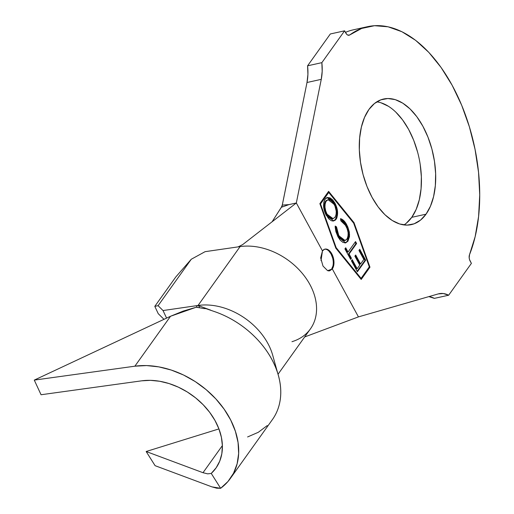 <?xml version="1.0" encoding="UTF-8"?>
<svg xmlns="http://www.w3.org/2000/svg" width="514" height="514" viewBox="0 0 514 514"><rect width="100%" height="100%" fill="white"/><g stroke="black" fill="none" stroke-linecap="round" stroke-linejoin="round"><path stroke-width="0.77" d="M321.006 260.63L322.471 250.909A11.09 6.29 -102.5 0 1 324.996 249.11A11.09 6.29 -102.5 0 1 332.802 256.088A11.09 6.29 -102.5 0 1 332.314 268.963L358.444 316.894L304.661 336.959L358.444 316.894L438.249 293.912L358.444 316.894L332.314 268.963L329.23 270.884A11.09 6.29 77.5 0 0 331.601 269.124L332.314 268.963L329.615 270.801L328.234 270.846M238.278 246.81L242.743 244.548L296.334 202.979L322.471 250.909L324.52 249.251L327.007 249.219L329.551 250.819L331.774 253.807L333.323 257.726L333.971 261.986L333.612 265.931L332.314 268.963L327.624 270.692L323.01 266.072L320.665 257.925L322.471 250.909L296.334 202.979L288.971 204.604L282.27 205.105L281.331 207.277L288.971 204.604L282.27 205.105L306.993 82.503L321.263 79.349L296.334 202.979L321.263 79.349L306.993 82.503A38.152 21.633 77.5 0 0 307.584 65.811L330.329 33.969L344.598 30.821L321.854 62.657L307.584 65.811L321.854 62.657A38.152 21.633 -102.5 0 1 321.263 79.349L322.182 71.311L321.854 62.657L344.598 30.821L330.329 33.969L307.584 65.811L307.912 74.466L306.993 82.503L282.083 206.165L272.092 221.778L281.331 207.277L288.971 204.604L296.334 202.979L242.621 244.638M426.035 214.177A64.321 36.468 -102.5 0 1 411.354 224.624A64.321 36.468 -102.5 0 1 366.103 184.153A64.321 36.468 -102.5 0 1 368.936 109.456L364.529 117.398L361.387 127.054L359.633 138.041L359.331 149.94L360.5 162.302L363.083 174.638L366.996 186.486L372.078 197.382L378.131 206.917L384.935 214.717L392.221 220.48L399.706 223.995L407.107 225.113L414.136 223.802L420.529 220.114L426.035 214.177L430.443 206.236L433.585 196.579L435.339 185.593L435.641 173.693L434.471 161.332L431.889 148.996L427.976 137.148L422.894 126.251L416.835 116.717L410.037 108.917L402.751 103.153L395.266 99.639L387.864 98.521L380.835 99.832L374.443 103.52L368.936 109.456A64.321 36.468 -102.5 0 1 383.617 99.009A64.321 36.468 -102.5 0 1 428.869 139.48A64.321 36.468 -102.5 0 1 426.035 214.177L411.759 217.332L426.035 214.177M403.94 224.926A64.321 36.468 77.5 0 0 411.759 217.332L416.173 209.384L419.315 199.734L421.069 188.747L421.364 176.842L420.201 164.486M369.303 266.85L361.085 278.357L336.162 247.658L320.524 203.962L328.742 192.461L353.664 223.16L369.303 266.85L361.085 278.357L360.43 278.498L361.085 278.357L336.162 247.658L335.661 247.767L336.162 247.658L320.524 203.962L320.023 204.077L320.524 203.962L328.742 192.461L328.028 192.615L319.965 203.91L328.028 192.615L328.742 192.461L353.664 223.16L369.303 266.85M338.006 236.883L340.3 240.269L342.979 242.409L345.697 242.852L347.939 241.214L349.507 236.601L349.321 232.045L347.817 226.982L346.057 223.571L343.847 220.692L340.512 218.649L340.84 220.853L343.532 222.485L344.765 223.924L347.323 229.058L348.113 232.784L348.017 236.376L347.271 238.528L345.948 240.07L344.798 240.52L342.889 240.16L340.409 238.104L337.852 233.684L336.522 226.867L335.199 226.057L335.212 227.445L335.912 231.698L338.006 236.883L345.684 242.859L347.939 241.214L349.571 234.66L346.712 224.708C344.952 221.367 342.883 219.349 340.512 218.649L340.84 220.853L345.864 225.678C348.498 230.709 348.852 235.181 346.918 239.094L345.022 240.475L338.81 235.714L336.522 226.867L335.199 226.057L338.006 236.883M365.692 260.219L359.761 249.316L358.945 250.459L363.835 259.442L360.577 263.984L355.688 254.995L354.878 256.126L359.761 265.115L357.166 268.732L352.238 259.666L351.422 260.81L357.384 271.784L365.692 260.219L364.972 260.373L357.127 271.308L364.972 260.373L365.692 260.219L359.761 249.316L358.945 250.459L363.835 259.442L360.577 263.984L355.688 254.995L354.878 256.126L359.761 265.115L357.166 268.732L352.238 259.666L351.422 260.81L357.384 271.784L365.692 260.219M349.102 253.987L356.6 243.54L355.54 241.586L348.042 252.033L345.723 247.761L344.913 248.885L350.625 259.39L351.435 258.266L349.102 253.987L348.389 254.141L350.721 258.426L351.435 258.266L349.102 253.987L356.6 243.54L355.54 241.586L348.042 252.033L345.723 247.761L344.913 248.885L350.625 259.39L351.435 258.266L350.368 258.915L350.721 258.426L348.389 254.141L349.102 253.987M327.052 197.569L334.222 203.268L334.935 203.114L327.399 197.472L325.111 199.143C322.753 203.872 323.152 209.294 326.3 215.417L333.753 220.936L336.117 219.253L336.908 217.795L337.55 211.672L336.664 207.187L334.935 203.114L332.648 199.817L329.988 197.839L327.315 197.492L326.12 198.076L324.675 199.83L323.775 202.439L323.634 206.782L325.336 213.438L328.6 218.668L331.254 220.641L332.609 220.994L335.102 220.307L336.117 219.253L333.4 220.994M278.029 374.243L310.417 328.909A58.557 42.958 -144.5 0 0 301.705 272.677A58.557 42.958 -144.5 0 0 240.102 246.591L237.404 246.983L240.102 246.591L198.044 305.464L163.028 310.546L166.587 318.115L163.028 310.546L158.1 305.682L154.804 306.357L175.833 276.917L191.272 259.249L158.1 305.682L191.272 259.249L205.086 251.674L237.404 246.983L205.086 251.674L191.272 259.249L175.833 276.917L154.804 306.357L158.235 313.668L163.979 319.335L158.235 313.668L154.804 306.357L158.1 305.682L163.028 310.546L196.412 305.702L197.183 307.417L196.412 305.702L198.044 305.464A58.557 42.958 35.5 0 1 273.043 356.465L277.688 373.145M345.8 33.024L344.598 30.821L346.699 34.29L347.734 35.081L349.738 34.958A138.407 78.475 -102.5 0 1 367.639 26.67A138.407 78.475 -102.5 0 1 459.336 99.806A138.407 78.475 -102.5 0 1 469.526 254.661L469.179 257.829L469.533 259.576L471.396 263.38L470.194 261.176A5.326 3.02 -102.5 0 1 469.526 254.661L475.154 236.652L478.585 216.529L479.723 194.857L478.534 172.248L475.052 149.349L469.385 126.804L461.681 105.242L452.159 85.285L441.096 67.488L428.798 52.357L415.614 40.323L401.916 31.727L388.096 26.805L374.539 25.7L361.638 28.443L349.738 34.958A5.326 3.02 -102.5 0 1 349.051 35.273A5.326 3.02 -102.5 0 1 345.8 33.024M348.293 35.28L349.738 34.958L348.293 35.28M367.639 26.67L353.369 29.818A138.407 78.475 77.5 0 0 345.44 32.363L347.361 31.598M429.074 296.687L434.381 298.371L448.651 295.222L471.396 263.38L448.651 295.222L434.381 298.371A38.152 21.633 77.5 0 0 428.74 296.649M438.249 293.912A38.152 21.633 -102.5 0 1 439.001 293.725A38.152 21.633 -102.5 0 1 448.651 295.222L443.344 293.539L438.249 293.912M417.612 152.144L413.706 140.296L408.624 129.399L402.565 119.871L395.761 112.071M388.481 106.302L380.99 102.794M406.253 223.262L411.759 217.332A64.321 36.468 77.5 0 0 416.629 148.713A64.321 36.468 77.5 0 0 376.762 101.856M319.862 203.621L335.803 248.159L361.207 279.455L369.971 267.19L354.024 222.652L328.619 191.356L319.862 203.621L328.619 191.356L354.024 222.652L353.369 222.793L354.024 222.652L369.971 267.19L369.155 267.062L369.971 267.19L361.207 279.455L335.803 248.159L319.862 203.621M327.624 270.692L323.01 266.072M272.33 353.94A58.557 42.958 -144.5 0 0 198.044 305.464L240.102 246.591A58.557 42.958 35.5 0 1 305.271 277.207A58.557 42.958 35.5 0 1 304.384 335.269A58.557 42.958 35.5 0 1 291.958 341.701M198.655 305.689L199.618 307.783L198.655 305.689L210.701 310.154L198.655 305.689L196.502 305.689M206.03 308.67L215.019 311.76A79.85 58.577 35.5 0 1 277.342 372.078A79.85 58.577 35.5 0 1 273.191 418.447A79.85 58.577 -144.5 0 0 215.019 311.76L206.03 308.67L203.409 308.503A79.85 58.577 -144.5 0 0 196.085 307.276A79.85 58.577 35.5 0 1 203.409 308.503M267.241 425.579L258.311 432.293L247.6 436.951M211.248 473.42L220.628 488.3L211.248 473.42A62.104 45.56 35.5 0 0 215.88 468.177A62.104 45.56 35.5 0 0 206.769 408.694A62.104 45.56 35.5 0 0 141.639 380.829L41.056 394.746L34.277 380.103L170.532 316.264L34.277 380.103L134.867 366.193L170.532 316.264L196.085 307.276L183.138 311.105L170.532 316.264L134.867 366.193L146.58 365.576L158.832 366.88L171.271 370.054L183.543 375.014L195.288 381.613L206.172 389.663L215.88 398.935L224.143 409.163L230.709 420.047L235.393 431.278L238.066 442.528L238.65 453.483L237.121 463.814L233.536 473.24L227.985 481.483L220.628 488.3L211.935 486.874L155.093 465.678L146.156 451.51L218.932 428.914L146.156 451.51L203.004 472.707L222.382 445.58L203.004 472.707L207.688 473.857L211.248 473.42L216.182 467.753L219.741 461.129L221.83 453.714L222.389 445.709L221.405 437.343L218.9 428.83L214.948 420.407L209.654 412.299L203.158 404.724L195.641 397.894L187.302 391.983L178.371 387.164L169.087 383.56L159.7 381.266L150.467 380.347L141.639 380.829L41.056 394.746L34.277 380.103L134.867 366.193A79.85 58.577 35.5 0 1 218.604 402.012A79.85 58.577 35.5 0 1 230.323 478.495A79.85 58.577 35.5 0 1 220.628 488.3L216.702 488.197L211.935 486.874L155.093 465.678L146.156 451.51L203.004 472.707M272.349 419.662L273.191 418.447M328.684 192.474L328.228 191.908L328.684 192.474M360.886 279.063L369.258 267.351L360.886 279.063M332.899 266.091L331.601 269.124A11.09 6.29 77.5 0 0 332.192 256.544A11.09 6.29 77.5 0 0 324.649 249.206M332.609 257.88L331.055 253.961L328.838 250.973M351.782 260.302L356.453 268.893L357.166 268.732L356.453 268.893L351.782 260.302M355.232 255.631L359.864 264.145L360.577 263.984L359.864 264.145L355.232 255.631M359.312 249.952L364.972 260.373L359.312 249.952M345.267 248.391L347.329 252.188L348.042 252.033L347.329 252.188L345.267 248.391M355.084 242.222L355.887 243.7L356.6 243.54L355.887 243.7L348.389 254.141L355.887 243.7L355.084 242.222M335.803 227.027L335.192 226.648L336.522 226.867L335.803 227.027L338.096 235.875L338.81 235.714L338.096 235.875L344.309 240.636L345.022 240.475M340.57 219.041L345.999 224.862L346.712 224.708L345.999 224.862L348.858 234.814L349.571 234.66L348.858 234.814L347.226 241.374L347.939 241.214L345.324 242.916M344.984 243.013L347.226 241.374L348.492 238.541L348.858 234.814L348.004 229.604M347.316 227.651L345.344 223.731L342.986 220.705M342.369 220.146L342.041 219.889M341.508 219.523L340.57 219.048M344.084 240.674L342.163 240.308M340.294 238.914L337.595 234.885L335.938 229.321M336.117 219.253C338.424 214.55 338.026 209.172 334.935 203.114L334.222 203.268C337.312 209.333 337.704 214.711 335.404 219.407L336.117 219.253M333.2 221.052L335.404 219.407L336.824 215.385M336.843 211.916L336.426 209.14M335.995 207.476L333.143 201.494L329.243 197.98M327.746 197.569L327.347 197.556M325.471 201.282L325.471 201.276C323.576 205.047 323.871 209.404 326.351 214.357L326.351 214.351M325.992 200.672L327.765 199.83M332.25 218.848L331.048 218.791M330.386 218.566L329.262 217.897M329.288 217.917L327.983 216.715M327.238 215.777L326.782 215.09M325.593 212.757L325.259 211.897M324.7 209.988L324.238 207.129M324.199 205.979L325.131 201.822M327.065 214.197C324.585 209.249 324.289 204.887 326.184 201.122L328.099 199.734L334.164 204.302C336.625 209.198 336.914 213.516 335.032 217.261L333.085 218.662L327.065 214.197L326.351 214.357L327.065 214.197L325.69 210.868L324.976 207.232L325.111 203.762L325.837 201.674L327.135 200.158L328.266 199.702L330.142 199.991L332.301 201.636L334.922 205.883L336.227 211.196L336.098 214.64L335.032 217.261L332.963 218.688L330.001 217.756L327.065 214.197M328.099 199.734L325.471 201.276M326.351 214.357L332.372 218.823L333.085 218.662M329.069 270.923L329.615 270.801M230.323 478.495L272.388 419.604"/></g></svg>
